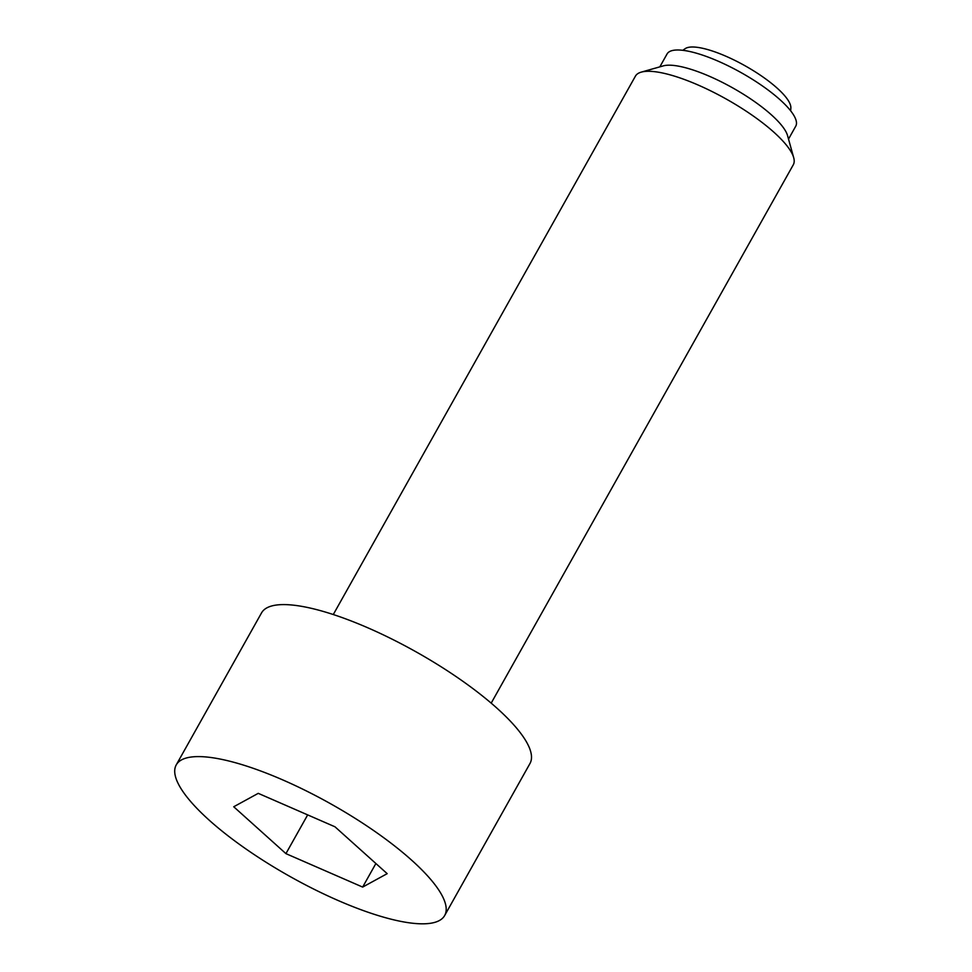 <?xml version="1.0" encoding="UTF-8"?>
<svg xmlns="http://www.w3.org/2000/svg" width="972" height="972" viewBox="0 0 972 972"><rect width="100%" height="100%" fill="white"/><g stroke="black" fill="none" stroke-linecap="round" stroke-linejoin="round"><path stroke-width="1.46" d="M682.83 50.313A67.894 67.894 0 0 1 685.272 48.6A61.102 16.536 29.3 0 1 739.17 62.585A61.102 16.536 29.3 0 1 789.726 103.19A61.102 16.536 29.3 0 1 790.856 107.856A67.894 67.894 0 0 1 790.661 110.832M491.188 703.145L793.298 164.778A90.53 24.494 -150.7 0 0 793.699 157.695A90.53 24.494 -150.7 0 0 792.532 154.548A90.53 24.494 -150.7 0 0 722.658 97.066A90.53 24.494 -150.7 0 0 641.241 72.135A90.53 24.494 -150.7 0 0 635.409 76.168L333.287 614.535M793.699 157.695L787.551 135.606A73.787 19.962 -150.7 0 0 786.603 133.043A73.787 19.962 -150.7 0 0 729.656 86.204A73.787 19.962 -150.7 0 0 663.293 65.877L641.241 72.135M788.523 139.069L795.752 126.178A73.787 19.962 -150.7 0 0 795.132 117.843A73.787 19.962 -150.7 0 0 729.632 66.546A73.787 19.962 -150.7 0 0 667.071 53.958L659.83 66.861M443.353 898.14A153.904 41.65 -150.7 0 0 306.751 791.135A153.904 41.65 -150.7 0 0 176.248 764.891A153.904 41.65 -150.7 0 0 177.56 782.278A153.904 41.65 -150.7 0 0 314.163 889.295A153.904 41.65 -150.7 0 0 444.666 915.527A153.904 41.65 -150.7 0 0 443.353 898.14M444.666 915.527L529.971 763.518A153.904 41.65 -150.7 0 0 528.659 746.144A153.904 41.65 -150.7 0 0 392.044 639.126A153.904 41.65 -150.7 0 0 261.541 612.895L176.248 764.891M233.73 806.76L258.248 793.346L334.976 826.795L387.184 873.658L362.653 887.084L285.926 853.635L233.73 806.76M285.926 853.635L307.674 814.888M362.653 887.084L375.885 863.513"/></g></svg>
